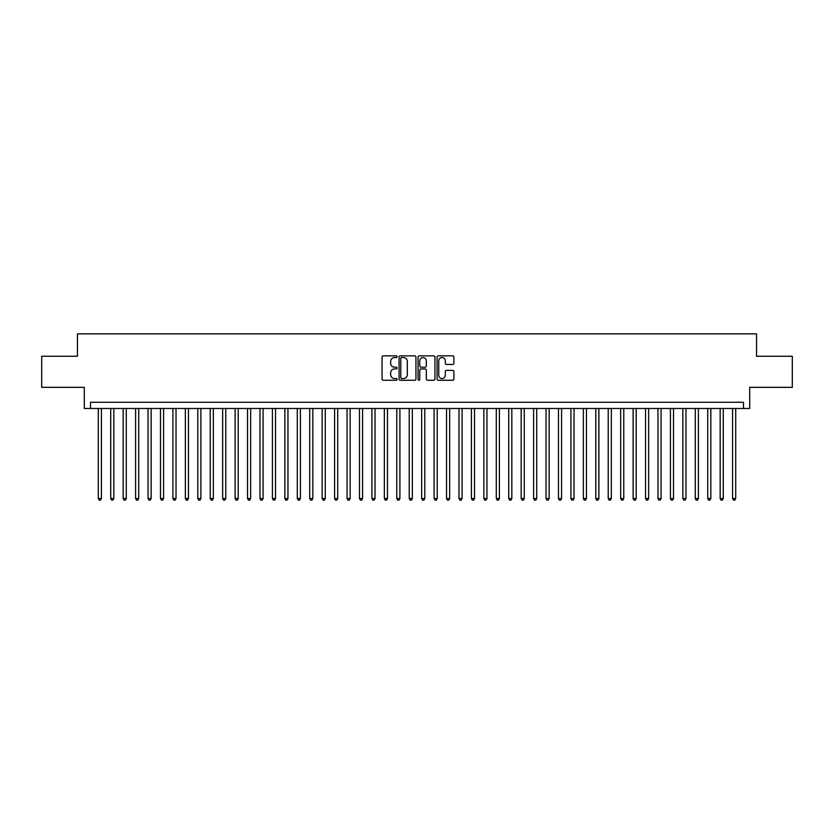 <?xml version="1.0" encoding="UTF-8"?>
<svg xmlns="http://www.w3.org/2000/svg" width="834" height="834" viewBox="0 0 834 834"><rect width="100%" height="100%" fill="white"/><g stroke="black" fill="none" stroke-linecap="round" stroke-linejoin="round"><path stroke-width="1.25" d="M397.099 356.702A0.855 0.855 0 0 0 396.244 355.847L383.275 355.847A1.22 1.22 0 0 0 382.055 357.067L382.055 379.043A1.22 1.22 0 0 0 383.275 380.262L396.244 380.262A0.855 0.855 0 0 0 397.099 379.407A0.855 0.855 0 0 0 396.244 378.553L394.565 378.553A3.909 3.909 0 0 1 390.656 374.654L390.656 372.819A3.909 3.909 0 0 1 394.565 368.909L396.244 368.909A0.855 0.855 0 0 0 397.099 368.055A0.855 0.855 0 0 0 396.244 367.2L394.565 367.2A3.909 3.909 0 0 1 390.656 363.301L390.656 361.466A3.909 3.909 0 0 1 394.565 357.557L396.244 357.557A0.855 0.855 0 0 0 397.099 356.702M452.674 364.458A1.22 1.22 0 0 0 453.894 363.238L453.894 357.067A1.22 1.22 0 0 0 452.674 355.847L438.277 355.847A1.22 1.22 0 0 0 437.047 357.067L437.047 379.043A1.22 1.22 0 0 0 438.277 380.262L452.674 380.262A1.22 1.22 0 0 0 453.894 379.043L453.894 371.599A1.22 1.22 0 0 0 452.674 370.379L446.513 370.379A1.22 1.22 0 0 0 445.293 371.599L445.293 375.29A3.263 3.263 0 0 1 442.03 378.553A3.263 3.263 0 0 1 438.757 375.29L438.757 360.83A3.263 3.263 0 0 1 442.03 357.557A3.263 3.263 0 0 1 445.293 360.83L445.293 363.238A1.22 1.22 0 0 0 446.513 364.458L452.674 364.458M743.48 408.483L749.703 408.483L749.703 387.341L792.3 387.341L792.3 356.243L756.542 356.243L756.542 333.861L77.458 333.861L77.458 356.243L41.7 356.243L41.7 387.341L84.297 387.341L84.297 408.483L743.48 408.483L743.48 402.259L90.52 402.259L90.52 408.483M415.937 357.067A1.22 1.22 0 0 0 414.707 355.847L400.31 355.847A1.22 1.22 0 0 0 399.079 357.067L399.079 379.043A1.22 1.22 0 0 0 400.31 380.262L414.707 380.262A1.22 1.22 0 0 0 415.937 379.043L415.937 357.067M419.293 355.847L433.69 355.847A1.22 1.22 0 0 1 434.921 357.067L434.921 379.043A1.22 1.22 0 0 1 433.69 380.262L427.529 380.262A1.22 1.22 0 0 1 426.31 379.043L426.31 370.129A1.22 1.22 0 0 0 425.09 368.909L421.003 368.909A1.22 1.22 0 0 0 419.773 370.129L419.773 379.407A0.855 0.855 0 0 1 418.918 380.262A0.855 0.855 0 0 1 418.063 379.407L418.063 357.067A1.22 1.22 0 0 1 419.293 355.847M401.644 357.557A0.855 0.855 0 0 0 400.789 358.411L400.789 377.708A0.855 0.855 0 0 0 401.644 378.553L403.416 378.553A3.909 3.909 0 0 0 407.326 374.654L407.326 361.466A3.909 3.909 0 0 0 403.416 357.557L401.644 357.557M426.31 360.882A3.263 3.263 0 0 0 423.046 357.619A3.263 3.263 0 0 0 419.773 360.882L419.773 365.98A1.22 1.22 0 0 0 421.003 367.2L425.09 367.2A1.22 1.22 0 0 0 426.31 365.98L426.31 360.882M98.287 408.483L98.287 498.523L101.404 498.523L101.404 408.483M101.404 498.523L100.466 500.139L99.225 500.139L98.287 498.523M110.724 408.483L110.724 498.523L113.841 498.523L113.841 408.483M113.841 498.523L112.903 500.139L111.662 500.139L110.724 498.523M123.161 408.483L123.161 498.523L126.278 498.523L126.278 408.483M126.278 498.523L125.34 500.139L124.099 500.139L123.161 498.523M135.598 408.483L135.598 498.523L138.715 498.523L138.715 408.483M138.715 498.523L137.777 500.139L136.536 500.139L135.598 498.523M148.035 408.483L148.035 498.523L151.152 498.523L151.152 408.483M151.152 498.523L150.214 500.139L148.973 500.139L148.035 498.523M160.482 408.483L160.482 498.523L163.589 498.523L163.589 408.483M163.589 498.523L162.651 500.139L161.41 500.139L160.482 498.523M172.919 408.483L172.919 498.523L176.026 498.523L176.026 408.483M176.026 498.523L175.088 500.139L173.847 500.139L172.919 498.523M185.357 408.483L185.357 498.523L188.463 498.523L188.463 408.483M188.463 498.523L187.525 500.139L186.284 500.139L185.357 498.523M197.794 408.483L197.794 498.523L200.9 498.523L200.9 408.483M200.9 498.523L199.962 500.139L198.721 500.139L197.794 498.523M210.231 408.483L210.231 498.523L213.337 498.523L213.337 408.483M213.337 498.523L212.399 500.139L211.158 500.139L210.231 498.523M222.668 408.483L222.668 498.523L225.774 498.523L225.774 408.483M225.774 498.523L224.846 500.139L223.595 500.139L222.668 498.523M235.105 408.483L235.105 498.523L238.211 498.523L238.211 408.483M238.211 498.523L237.283 500.139L236.032 500.139L235.105 498.523M247.542 408.483L247.542 498.523L250.648 498.523L250.648 408.483M250.648 498.523L249.72 500.139L248.469 500.139L247.542 498.523M259.979 408.483L259.979 498.523L263.085 498.523L263.085 408.483M263.085 498.523L262.157 500.139L260.906 500.139L259.979 498.523M272.416 408.483L272.416 498.523L275.522 498.523L275.522 408.483M275.522 498.523L274.594 500.139L273.344 500.139L272.416 498.523M284.853 408.483L284.853 498.523L287.959 498.523L287.959 408.483M287.959 498.523L287.032 500.139L285.781 500.139L284.853 498.523M297.29 408.483L297.29 498.523L300.396 498.523L300.396 408.483M300.396 498.523L299.469 500.139L298.218 500.139L297.29 498.523M309.727 408.483L309.727 498.523L312.833 498.523L312.833 408.483M312.833 498.523L311.906 500.139L310.665 500.139L309.727 498.523M322.164 408.483L322.164 498.523L325.27 498.523L325.27 408.483M325.27 498.523L324.343 500.139L323.102 500.139L322.164 498.523M334.601 408.483L334.601 498.523L337.707 498.523L337.707 408.483M337.707 498.523L336.78 500.139L335.539 500.139L334.601 498.523M347.038 408.483L347.038 498.523L350.144 498.523L350.144 408.483M350.144 498.523L349.217 500.139L347.976 500.139L347.038 498.523M359.475 408.483L359.475 498.523L362.582 498.523L362.582 408.483M362.582 498.523L361.654 500.139L360.413 500.139L359.475 498.523M371.912 408.483L371.912 498.523L375.019 498.523L375.019 408.483M375.019 498.523L374.091 500.139L372.85 500.139L371.912 498.523M384.349 408.483L384.349 498.523L387.466 498.523L387.466 408.483M387.466 498.523L386.528 500.139L385.287 500.139L384.349 498.523M396.786 408.483L396.786 498.523L399.903 498.523L399.903 408.483M399.903 498.523L398.965 500.139L397.724 500.139L396.786 498.523M409.223 408.483L409.223 498.523L412.34 498.523L412.34 408.483M412.34 498.523L411.402 500.139L410.161 500.139L409.223 498.523M421.66 408.483L421.66 498.523L424.777 498.523L424.777 408.483M424.777 498.523L423.839 500.139L422.598 500.139L421.66 498.523M434.097 408.483L434.097 498.523L437.214 498.523L437.214 408.483M437.214 498.523L436.276 500.139L435.035 500.139L434.097 498.523M446.534 408.483L446.534 498.523L449.651 498.523L449.651 408.483M449.651 498.523L448.713 500.139L447.472 500.139L446.534 498.523M458.981 408.483L458.981 498.523L462.088 498.523L462.088 408.483M462.088 498.523L461.15 500.139L459.909 500.139L458.981 498.523M471.418 408.483L471.418 498.523L474.525 498.523L474.525 408.483M474.525 498.523L473.587 500.139L472.346 500.139L471.418 498.523M483.856 408.483L483.856 498.523L486.962 498.523L486.962 408.483M486.962 498.523L486.024 500.139L484.783 500.139L483.856 498.523M496.293 408.483L496.293 498.523L499.399 498.523L499.399 408.483M499.399 498.523L498.461 500.139L497.22 500.139L496.293 498.523M508.73 408.483L508.73 498.523L511.836 498.523L511.836 408.483M511.836 498.523L510.898 500.139L509.657 500.139L508.73 498.523M521.167 408.483L521.167 498.523L524.273 498.523L524.273 408.483M524.273 498.523L523.335 500.139L522.094 500.139L521.167 498.523M533.604 408.483L533.604 498.523L536.71 498.523L536.71 408.483M536.71 498.523L535.782 500.139L534.531 500.139L533.604 498.523M546.041 408.483L546.041 498.523L549.147 498.523L549.147 408.483M549.147 498.523L548.219 500.139L546.968 500.139L546.041 498.523M558.478 408.483L558.478 498.523L561.584 498.523L561.584 408.483M561.584 498.523L560.656 500.139L559.405 500.139L558.478 498.523M570.915 408.483L570.915 498.523L574.021 498.523L574.021 408.483M574.021 498.523L573.094 500.139L571.843 500.139L570.915 498.523M583.352 408.483L583.352 498.523L586.458 498.523L586.458 408.483M586.458 498.523L585.531 500.139L584.28 500.139L583.352 498.523M595.789 408.483L595.789 498.523L598.895 498.523L598.895 408.483M598.895 498.523L597.968 500.139L596.717 500.139L595.789 498.523M608.226 408.483L608.226 498.523L611.332 498.523L611.332 408.483M611.332 498.523L610.405 500.139L609.154 500.139L608.226 498.523M620.663 408.483L620.663 498.523L623.769 498.523L623.769 408.483M623.769 498.523L622.842 500.139L621.601 500.139L620.663 498.523M633.1 408.483L633.1 498.523L636.206 498.523L636.206 408.483M636.206 498.523L635.279 500.139L634.038 500.139L633.1 498.523M645.537 408.483L645.537 498.523L648.644 498.523L648.644 408.483M648.644 498.523L647.716 500.139L646.475 500.139L645.537 498.523M657.974 408.483L657.974 498.523L661.081 498.523L661.081 408.483M661.081 498.523L660.153 500.139L658.912 500.139L657.974 498.523M670.411 408.483L670.411 498.523L673.518 498.523L673.518 408.483M673.518 498.523L672.59 500.139L671.349 500.139L670.411 498.523M682.848 408.483L682.848 498.523L685.965 498.523L685.965 408.483M685.965 498.523L685.027 500.139L683.786 500.139L682.848 498.523M695.285 408.483L695.285 498.523L698.402 498.523L698.402 408.483M698.402 498.523L697.464 500.139L696.223 500.139L695.285 498.523M707.722 408.483L707.722 498.523L710.839 498.523L710.839 408.483M710.839 498.523L709.901 500.139L708.66 500.139L707.722 498.523M720.159 408.483L720.159 498.523L723.276 498.523L723.276 408.483M723.276 498.523L722.338 500.139L721.097 500.139L720.159 498.523M732.596 408.483L732.596 498.523L735.713 498.523L735.713 408.483M735.713 498.523L734.775 500.139L733.534 500.139L732.596 498.523"/></g></svg>
